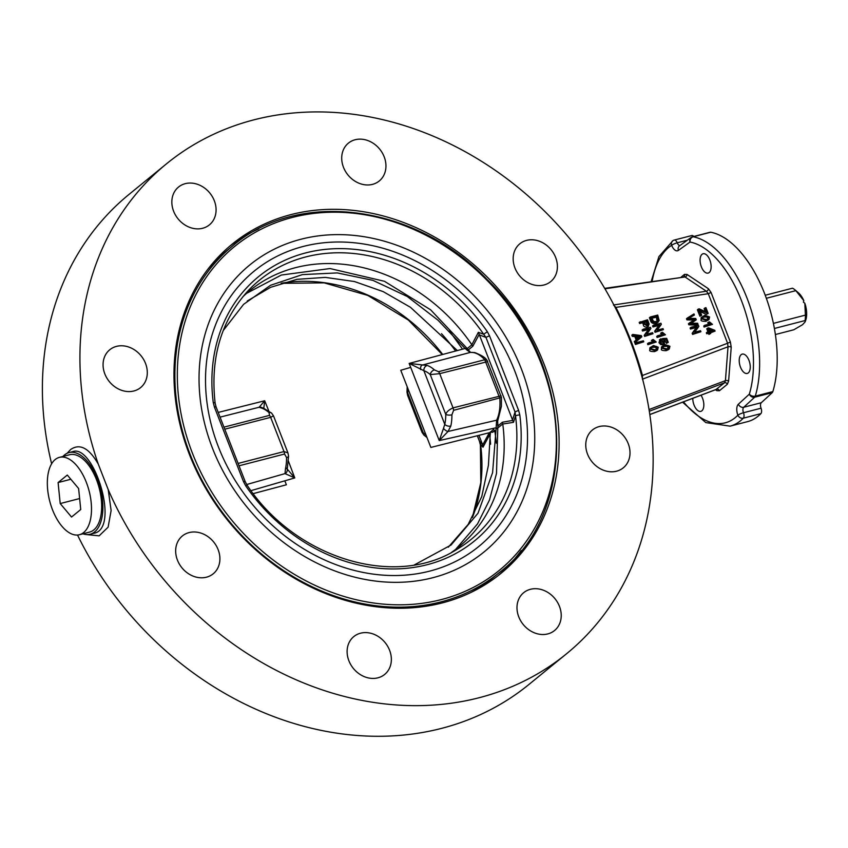 <?xml version="1.0" encoding="UTF-8"?>
<svg xmlns="http://www.w3.org/2000/svg" width="848" height="848" viewBox="0 0 848 848"><rect width="100%" height="100%" fill="white"/><g stroke="black" fill="none" stroke-linecap="round" stroke-linejoin="round"><path stroke-width="1.27" d="M774.394 328.473L805.102 320.544L805.091 321.922L802.558 324.689L793.792 329.777L775.39 334.536M766.348 298.284L795.859 290.652L803.819 300.648L803.395 302.164L804.826 303.213A17.755 9.042 75.5 0 1 805.6 320.565L805.091 321.922M804.826 303.213L805.399 315.117L773.408 323.385M803.819 300.648A17.755 9.042 75.5 0 0 798.434 292.836L795.138 289.995A22.196 11.3 75.5 0 0 792.498 288.203L765.235 295.252M805.399 315.117A22.196 11.3 75.5 0 1 805.102 320.544M795.138 289.995A22.196 11.3 75.5 0 1 795.859 290.652M682.555 402.196L705.801 422.59L730.096 426.152L747.671 421.604A97.658 49.714 -104.5 0 0 760.868 413.633A4.441 2.258 -104.5 0 0 761.048 408.206A4.441 2.258 75.5 0 1 761.292 402.715L772.242 392.656A4.441 2.258 -104.5 0 0 772.857 391.585A97.658 49.714 -104.5 0 0 764.504 293.366A97.658 49.714 -104.5 0 0 710.73 232.225A4.441 2.258 -104.5 0 0 710.179 232.246L692.615 236.783A4.441 4.441 0 0 0 691.131 237.472A4.441 3.752 -125.7 0 0 690.028 242.04A93.216 47.446 75.5 0 1 741.364 300.393A93.216 47.446 75.5 0 1 749.335 394.15L738.385 404.21A4.441 3.689 47.4 0 0 743.728 407.252L754.678 397.193A4.441 3.689 -132.6 0 1 749.335 394.15A4.441 2.926 16.8 0 0 755.282 396.133A97.658 49.714 -104.5 0 0 746.94 297.902A97.658 49.714 -104.5 0 0 693.155 236.772A4.441 3.71 100.8 0 0 690.028 242.04L678.411 250.393A8.883 4.516 -104.5 0 1 671.658 245.326A4.441 3.774 -122 0 1 673.005 240.599A4.441 3.774 -122 0 1 673.916 240.217A4.441 2.258 -104.5 0 1 674.245 240.069A4.441 4.441 0 0 0 673.005 240.599L658.928 256.605L651.169 281.494M693.77 236.486A4.441 2.258 -104.5 0 0 691.82 235.532L674.245 240.069A4.441 2.258 -104.5 0 1 677.223 242.804A4.441 0.912 158.4 0 0 671.658 245.326A93.216 47.446 75.5 0 0 652.154 281.345M730.096 426.152A97.658 49.714 -104.5 0 0 743.304 418.181A4.441 3.646 -135.9 0 1 737.887 415.191A4.441 0.837 -21 0 1 743.484 412.743A4.441 2.258 75.5 0 1 743.728 407.252L761.292 402.715M700.989 395.221A9.985 5.088 75.5 0 1 703.829 405.1A9.985 5.088 75.5 0 1 700.808 411.365A9.985 5.088 75.5 0 1 694.088 405.143A9.985 5.088 75.5 0 1 692.784 398.327M740.516 367.226A9.985 5.088 75.5 0 1 742.244 354.114A9.985 5.088 75.5 0 1 749.664 362.509A9.985 5.088 75.5 0 1 747.236 373.449A9.985 5.088 75.5 0 1 740.516 367.226M701.391 266.876A9.985 5.088 75.5 0 1 703.109 253.753A9.985 5.088 75.5 0 1 710.539 262.149A9.985 5.088 75.5 0 1 708.112 273.098A9.985 5.088 75.5 0 1 701.391 266.876M604.688 288.362L685.004 276.957L706.373 291.235L708.281 293.715L727.595 343.249L730.382 342.009L711.069 292.475L708.281 293.715L615.902 307.379L613.464 304.973M716.38 389.391A2.215 1.664 -56.3 0 1 716.878 390.674L719.422 390.737L727.34 384.271L728.612 381.091L731.22 347.235L730.382 342.009M642.402 379.194L642.455 375.473L727.595 343.249L728.029 346.779L725.422 380.635L724.531 382.777L716.263 389.306M649.038 409.552L725.422 380.635A2.215 1.071 -175.6 0 1 728.612 381.091M711.069 292.475L708.409 288.723L687.039 274.445A2.215 1.664 -56.3 0 1 685.004 276.957L604.942 288.797M642.583 379.12L728.029 346.779A2.215 1.071 -175.6 0 1 731.22 347.235M708.409 288.723A2.215 1.664 -56.3 0 1 706.373 291.235L613.857 304.92M635.714 342.009L634.77 342.772L634.293 341.553L637.102 339.264L635.777 335.872L633.191 335.554L632.746 334.419L641.364 335.617L641.819 336.783L635.714 342.009L635.237 340.79M636.17 340.027L634.845 336.635L632.258 336.317L631.813 335.183L632.746 334.419M653.267 342.21L651.402 340.493L653.214 339.507L656.235 342.009L648.815 343.928L648.423 342.931L654.211 341.437L652.335 339.73M656.235 342.009L647.872 344.701L647.48 343.705L648.423 342.931M646.876 327.296L648.593 326.151L646.876 327.296C644.395 326.904 643.25 326.088 643.441 324.848L642.625 322.759L639.625 323.533L639.201 322.463L647.543 319.781L649.144 324.095L647.808 326.533L644.374 324.074L643.568 321.996L640.558 322.77L640.145 321.699M663.231 342.91L661.641 339.285L662.585 338.522L666.687 338.331L668.266 342.359L667.397 342.581L666.136 339.348L663.973 339.423L665.033 340.832L663.624 343.981L661.631 343.779L659.903 341.892L660.952 338.744L660.995 340.037M668.266 342.359L666.454 343.345L664.652 340.133M662.691 344.744L664.514 343.546L662.691 344.744L660.687 344.553L658.97 342.656L660.009 339.518M663.412 329.639L655.069 332.321L654.645 331.218L658.79 325.452L652.981 326.957L652.578 325.929L653.522 325.166L660.921 323.247L661.345 324.349L657.2 330.116L663.009 328.611L663.412 329.639L656.013 331.557L655.578 330.455L659.723 324.689L653.925 326.183L653.522 325.166M700.925 331.727L692.583 334.409L692.159 333.306L696.303 327.54L690.495 329.045L690.092 328.017L691.035 327.243L698.434 325.335L698.858 326.438L694.713 332.204L700.522 330.699L700.925 331.727L693.526 333.635L693.092 332.543L697.236 326.777L691.427 328.271L691.035 327.243M707.932 331.854L706.744 328.812L708.515 327.826L714.747 330.285L715.065 331.102L710.274 332.342L710.698 333.434L709.861 333.656L709.437 332.554L707.667 333.02L707.285 332.024L709.055 331.557L707.677 328.049M715.065 331.102L710.454 332.819M710.698 333.434L708.928 334.419L708.504 333.328L706.734 333.783L706.342 332.787L707.285 332.024M708.949 319.632L705.896 321.339C702.102 321.36 700.501 320.809 701.095 319.675L701.137 317.64L704.773 315.286L709.585 316.961L708.949 319.632L706.829 320.576L702.027 318.912L702.08 316.876L701.137 317.64M705.271 311.608L704.094 308.608L705.907 307.623L708.175 313.442L699.685 310.071L701.709 315.255L700.83 315.477L698.328 309.064L699.24 308.831L706.808 312.382L705.038 307.845M708.175 313.442L706.363 314.428L700.268 311.566M701.709 315.255L699.897 316.24L697.395 309.827L698.328 309.064M709.5 324.551L707.635 322.844L709.447 321.848L712.468 324.36L705.038 326.279L704.656 325.282L710.444 323.788L708.568 322.081M712.468 324.36L704.105 327.042L703.713 326.045L704.656 325.282M694.406 315.011L688.661 318.244L695.763 318.498L696.272 319.802L690.601 323.236L697.618 323.258L698.042 324.339L689.784 324.042L689.371 322.993L695.116 319.357L687.845 319.081L687.421 317.979L693.971 313.908L694.406 315.011L690.039 317.502M696.272 319.802L691.173 323.226M698.042 324.339L697.109 325.102L688.841 324.805L688.438 323.756L689.371 322.993M694.183 320.12L686.912 319.844L686.477 318.742L687.421 317.979M657.433 322.675L655.748 323.491C652.843 323.788 651.105 322.855 650.533 320.682L649.398 317.746L650.331 316.982L657.73 315.074L659.203 320.661L656.681 322.728C653.935 323.226 652.197 322.293 651.476 319.919L650.331 316.982M662.479 334.971L660.603 333.264L662.426 332.268L665.447 334.78L658.016 336.698L657.624 335.702L663.412 334.207L661.546 332.501M665.447 334.78L657.083 337.462L656.691 336.465L657.624 335.702M668.394 349.683L666.242 350.659C662.447 350.68 660.846 350.129 661.44 348.994L661.482 346.949L665.118 344.606L669.931 346.27L669.295 348.952L667.175 349.885L662.373 348.221L662.415 346.185L661.482 346.949M652.981 333.73L644.639 336.412L644.215 335.31L648.36 329.543L642.551 331.038L642.148 330.02L643.091 329.247L650.49 327.339L650.914 328.441L646.77 334.207L652.578 332.702L652.981 333.73L645.582 335.638L645.148 334.536L649.292 328.77L643.484 330.275L643.091 329.247M656.734 350.616L654.571 351.591C650.787 351.613 649.186 351.061 649.78 349.927L649.822 347.892L653.458 345.539L658.26 347.214L657.635 349.885L655.515 350.828L650.713 349.164L650.755 347.118L649.822 347.892M643.77 341.797L635.438 344.479L635.046 343.482L635.979 342.719L643.378 340.801L643.77 341.797L636.371 343.705L635.979 342.719M635.438 344.479L636.371 343.705M653.85 346.567L656.553 346.429L657.507 347.394L657.115 348.963L655.112 349.8L651.455 348.973L651.858 347.404L653.85 346.567L651.518 347.807M656.511 349.323L655.61 347.203L652.918 347.33M642.551 331.038L643.484 330.275M648.36 329.543L649.292 328.77M644.215 335.31L645.148 334.536M644.639 336.412L645.582 335.638M665.521 345.634L668.213 345.496L669.167 346.45L668.775 348.03L666.772 348.867L663.115 348.03L663.518 346.461L665.521 345.634L663.189 346.864M668.171 348.39L667.281 346.26L664.578 346.397M657.083 337.462L658.016 336.698M651.624 317.83L657.274 316.378L658.324 319.505L657.635 321L656.267 321.615L653.596 321.413L651.624 317.83M657.073 321.339L656.341 317.141L651.815 318.307M656.341 317.141L657.274 316.378M686.912 319.844L687.845 319.081M693.219 320.099L694.152 319.336M688.841 324.805L689.784 324.042M704.105 327.042L705.038 326.279M699.897 316.24L700.83 315.477M706.363 314.428L707.306 313.665M705.176 316.315L707.868 316.187L708.833 317.141L708.43 318.721L706.437 319.548L702.78 318.721L703.172 317.152L705.176 316.315L702.844 317.555M707.826 319.081L706.935 316.951L704.232 317.078M709.882 331.345L708.896 328.801L713.221 330.487L709.882 331.345M706.734 333.783L707.667 333.02M708.504 333.328L709.437 332.554M708.928 334.419L709.861 333.656M711.472 330.932L709.416 330.137M690.495 329.045L691.427 328.271M696.303 327.54L697.236 326.777M692.159 333.306L693.092 332.543M692.583 334.409L693.526 333.635M652.981 326.957L653.925 326.183M658.79 325.452L659.723 324.689M654.645 331.218L655.578 330.455M655.069 332.321L656.013 331.557M660.698 340.377L661.44 339.772L660.645 341.691L663.814 342.613M659.405 339.857L660.952 338.744M663.125 342.942L664.132 340.779L662.585 338.522M665.192 340.112L666.136 339.348M666.454 343.345L667.397 342.581M661.896 340.249L662.839 339.486M644.438 321.774L647.088 321.085L648.222 324.18L647.353 325.431L645.254 323.862L644.438 321.774M639.625 323.533L640.558 322.77M642.625 322.759L643.568 321.996M647.247 325.452L646.144 321.848L644.628 322.24M646.144 321.848L647.088 321.085M647.872 344.701L648.815 343.928M636.7 335.967L640.802 336.38L637.77 338.723L636.7 335.967M632.258 336.317L633.191 335.554M634.845 336.635L635.777 335.872M639.858 337.144L637.06 336.91M638.279 337.069L639.212 336.306M641.618 375.484A2.215 0.562 -15.4 0 0 642.455 375.473A318.477 266.887 50.8 0 0 615.902 307.379L615.245 307.601M51.622 463.803A316.262 265.032 -129.2 0 1 128.991 194.436L166.515 163.802A316.262 265.032 50.8 0 0 98.241 464.036C89.029 448.03 79.829 443.186 70.638 449.514L67.162 453.256M86.242 534.547L99.142 535.83L108.12 527.159L111.12 510.538L108.226 489.635A316.262 265.032 50.8 0 0 566.549 653.766A316.262 265.032 50.8 0 0 641.47 374.943A316.262 265.032 50.8 0 0 615.097 307.315A316.262 265.032 50.8 0 0 166.515 163.802M108.226 489.635L98.241 464.036M62.943 456.457A42.167 21.465 75.5 0 1 64.575 454.899A42.167 21.465 75.5 0 1 69.038 452.588L72.652 451.655C93.863 443.451 120.617 529.025 93.757 533.307L90.142 534.24A42.167 21.465 75.5 0 1 82.934 533.816M69.038 452.588A42.167 21.465 75.5 0 1 99.025 483.392A42.167 21.465 75.5 0 1 94.605 531.94A42.167 21.465 75.5 0 1 90.142 534.24M566.549 653.766L529.025 684.4A316.262 265.032 -129.2 0 1 77.518 535.035M59.424 457.369L69.589 454.74A39.951 20.331 75.5 0 1 96.471 479.629A39.951 20.331 75.5 0 1 89.581 532.088L79.415 534.728A39.951 20.331 75.5 0 1 49.725 501.136A39.951 20.331 75.5 0 1 59.424 457.369A39.951 20.331 75.5 0 1 86.305 482.258A39.951 20.331 75.5 0 1 83.645 532.544A39.951 20.331 75.5 0 1 79.415 534.728M348.888 660.772A24.412 20.458 -129.2 0 1 353.796 636.594A24.412 20.458 -129.2 0 1 385.087 642.572A24.412 20.458 -129.2 0 1 384.674 674.425A24.412 20.458 -129.2 0 1 348.888 660.772M177.253 542.837A24.412 20.458 -129.2 0 1 182.341 535.978A24.412 20.458 -129.2 0 1 213.632 541.946A24.412 20.458 -129.2 0 1 213.219 573.799A24.412 20.458 -129.2 0 1 185.479 571.457A24.412 20.458 -129.2 0 1 177.253 542.837M116.494 346.376A24.412 20.458 -129.2 0 1 143.588 359.425A24.412 20.458 -129.2 0 1 140.62 387.589A24.412 20.458 -129.2 0 1 109.339 381.611A24.412 20.458 -129.2 0 1 109.742 349.768A24.412 20.458 -129.2 0 1 116.494 346.376M202.206 186.475A24.412 20.458 -129.2 0 1 209.403 224.868A24.412 20.458 -129.2 0 1 178.112 218.901A24.412 20.458 -129.2 0 1 178.525 187.048A24.412 20.458 -129.2 0 1 202.206 186.475M384.176 156.795A24.412 20.458 -129.2 0 1 379.279 180.963A24.412 20.458 -129.2 0 1 347.987 174.995A24.412 20.458 -129.2 0 1 348.39 143.142A24.412 20.458 -129.2 0 1 384.176 156.795M555.822 274.731A24.412 20.458 -129.2 0 1 550.723 281.589A24.412 20.458 -129.2 0 1 519.442 275.621A24.412 20.458 -129.2 0 1 519.845 243.768A24.412 20.458 -129.2 0 1 547.596 246.111A24.412 20.458 -129.2 0 1 555.822 274.731M530.869 631.092A24.412 20.458 -129.2 0 1 523.661 592.699A24.412 20.458 -129.2 0 1 554.952 598.667A24.412 20.458 -129.2 0 1 554.55 630.52A24.412 20.458 -129.2 0 1 530.869 631.092M616.581 471.191A24.412 20.458 -129.2 0 1 589.477 458.143A24.412 20.458 -129.2 0 1 592.445 429.978A24.412 20.458 -129.2 0 1 623.736 435.957A24.412 20.458 -129.2 0 1 623.322 467.799A24.412 20.458 -129.2 0 1 616.581 471.191M543.632 363.008A212.509 178.08 50.8 0 0 232.14 244.171A212.509 178.08 50.8 0 0 228.589 521.403A212.509 178.08 50.8 0 0 500.935 573.396A212.509 178.08 50.8 0 0 543.632 363.008M258.619 228.886A212.509 178.08 50.8 0 0 229.119 246.704M497.85 575.845A212.509 178.08 50.8 0 0 521.202 550.511M207.421 269.823A210.845 176.681 -129.2 0 1 227.094 250.436L232.606 245.941A210.845 176.681 50.8 0 0 206.976 489.19A210.845 176.681 50.8 0 0 441.045 601.868A210.845 176.681 50.8 0 0 499.292 572.58L493.78 577.085A210.845 176.681 -129.2 0 1 470.863 592.487M216.07 407.167A3.328 0.657 158.7 0 0 216.102 406.987L215.148 403.277C210.124 358.619 220.851 321.392 247.319 291.617A167.332 140.217 -129.2 0 1 483.689 334.271L487.335 331.716A170.649 143.005 50.8 0 0 305.757 252.895A170.649 143.005 50.8 0 0 213.261 402.556L214.406 407.051L243.493 481.632L245.729 485.851L247.065 485.12L245.178 481.579A3.328 0.657 158.7 0 0 243.493 481.632M245.729 485.851A170.649 143.005 50.8 0 0 427.318 564.673A170.649 143.005 50.8 0 0 519.813 415.011L518.658 410.517A3.328 0.657 158.7 0 0 515.054 411.99L512.521 419.93L478.367 332.289L483.689 334.271L485.968 337.409L515.054 411.99L515.531 415.955A167.332 140.217 -129.2 0 1 457.485 549.027C395.783 588.978 295.528 558.843 247.065 485.12M518.658 410.517L489.582 335.935A3.328 0.657 158.7 0 0 485.968 337.409L479.374 334.928M497.861 424.816L497.84 425.982L497.85 424.594L496.292 425.049L497.861 424.816M512.521 419.93L513.475 422.336L515.531 415.955A3.328 1.081 172.7 0 1 519.813 415.011M246.62 293.334L281.377 275.038L330.031 268.551L384.42 281.282L430.593 309.785L466.474 347.744L468.912 350.563L467.227 350.468L469.039 350.712L470.523 352.386L474.753 352.567C481.42 355.153 485.448 357.676 486.826 360.135L501.433 397.458L501.412 406.234L497.649 421.138L497.85 424.594M223.194 330.614L243.577 304.358L270.533 285.299L302.407 274.604L337.25 272.918L372.897 280.349L407.231 296.471L438.013 320.205L465.149 348.549L470.184 352.45C474.965 351.994 479.82 354.422 484.77 359.743L486.943 360.283L487.717 361.587M497.988 419.315L497.649 421.138M466.082 348.221L409.149 363.421L423.862 370.682A34.397 17.511 75.5 0 1 430.254 374.604L439.699 373.65A4.441 2.258 -104.5 0 0 438.533 371.689L484.77 359.743L499.843 398.38C500.426 407.263 499.345 414.545 496.61 420.216L496.154 427.742L497.702 429.088M450.807 426.046A38.838 19.769 -104.5 0 0 451.91 414.81A4.441 1.675 179.5 0 1 445.762 414.386A34.397 17.511 75.5 0 1 444.776 424.339A4.441 2.724 -167.2 0 0 450.807 426.046L448.03 431.473A4.441 1.855 -138 0 1 443.493 428.388L439.243 440.589L448.03 431.473L496.61 420.216L498.327 418.456M470.195 352.45L468.806 350.436M443.493 428.388L444.776 424.339L423.862 370.682A4.441 3.625 -71.7 0 1 427.18 365.467L409.149 363.421L439.243 440.589L496.154 427.742L492.593 472.643L478.007 513.231L451.083 545.01L414.449 564.863M451.91 414.81L453.595 410.337L501.433 397.458M420.555 369.548A4.441 2.406 -96.4 0 1 422.156 365.106L470.184 352.45M438.533 371.689L434.399 369.898A38.838 19.769 -104.5 0 0 427.18 365.467M251.008 490.642L294.775 477.933L287.037 468.827M239.03 465.796L284.546 454.03L286.56 457.549A4.441 1.675 179.5 0 0 288.553 456.129L287.461 467.1A4.441 2.724 -167.2 0 1 285.458 468.785L285.023 473.608L294.775 477.933L288.373 461.015M287.461 467.1L287.186 469.283A4.441 3.837 165.6 0 1 285.023 473.608L246.683 484.526M220.056 417.142L259.149 407.241L261.841 408.195A38.838 19.769 75.5 0 1 269.049 412.637L269.484 415.382L223.967 427.148M263.802 408.312L264.693 400.765L259.149 407.241A4.441 4.399 133.1 0 1 262.265 407.782M268.752 410.856L264.693 400.765L218.222 412.425M261.841 408.195A4.441 3.625 108.3 0 1 263.601 408.248L271.572 413.093A4.441 3.032 132 0 0 269.049 412.637M284.546 454.03A4.441 2.258 75.5 0 0 283.995 451.571L270.65 417.343L273.48 415.806L287.938 452.864L283.995 451.571L238.108 463.432M501.062 395.815L453.044 407.877C448.91 409.754 446.483 411.927 445.762 414.386L430.254 374.604A4.441 3.032 -48 0 1 434.399 369.898M512.711 420.407L502.429 422.23L502.758 424.032A165.349 138.563 -129.2 0 1 458.906 546.822A165.349 138.563 -129.2 0 1 451.369 552.483M242.719 296.917A165.349 138.563 -129.2 0 1 249.768 290.663A165.349 138.563 -129.2 0 1 471.838 344.723L472.802 346.238L479.205 334.419M502.758 424.032L513.475 422.336M478.367 332.289L471.838 344.723M215.148 403.277A3.328 1.081 172.7 0 0 213.261 402.556M245.157 481.749A3.328 0.657 158.7 0 0 245.178 481.579L216.102 406.987A3.328 0.657 158.7 0 0 214.406 407.051M472.357 517.587L480.816 482.586L480.392 444.924A3.328 1.081 -7.3 0 1 480.604 444.469L482.989 447.214L489.625 434.759A165.349 138.563 -129.2 0 1 490.61 444.214M482.989 447.214L482.501 444.437L479.47 441.034L477.413 435.755M489.625 434.759L490.451 434.006M448.285 547.214L468.17 524.424L481.749 496.61L488.427 465.287L490.314 432.48L494.925 431.367L493.674 429.385L489.084 433.127L489.614 434.685M493.674 429.385L492.741 428.516M457.39 350.584L410.443 307.283L383.264 291.659L354.506 281.547L325.367 277.391L297.012 279.331L270.618 287.313L247.256 300.987M462.584 349.217L449.44 331.006M496.377 443.218L494.925 431.367M490.314 432.48L430.858 447.437L400.765 370.269L410.729 367.375M284.811 480.837L286.391 484.78L253.255 493.621M407.167 387.186L406.998 392.073A4.441 1.675 -0.5 0 0 407.74 392.984A34.397 17.511 75.5 0 1 407.856 388.988M407.634 395.38L407.74 392.984L423.247 432.766L422.06 432.395L407.612 395.338L406.998 392.073M425.749 434.738A34.397 17.511 75.5 0 1 423.247 432.766A4.441 3.032 132 0 0 423.979 435.119L422.06 432.395M441.522 333.709A165.349 138.563 -129.2 0 1 455.62 351.051M478.961 435.363L482.501 444.437M472.569 517.206A167.332 140.217 50.8 0 0 480.604 444.469L479.47 441.034A3.328 0.657 -21.3 0 0 479.438 441.214L477.318 435.777M479.597 441.32A3.328 0.657 -21.3 0 1 479.438 441.214L480.392 444.924M71.529 517.036L60.208 503.564L58.099 482.565L67.299 475.05L78.62 488.522L80.74 509.521L71.529 517.036M79.5 497.225L79.67 498.878M70.85 479.268L58.099 482.565M60.208 503.564L79.32 498.624M761.048 408.206L743.484 412.743A4.441 2.258 -104.5 0 1 743.304 418.181L760.868 413.633M738.385 404.21A8.883 4.516 -104.5 0 0 737.887 415.191A93.216 47.446 75.5 0 1 683.488 401.846M772.242 392.656L754.678 397.193A4.441 2.258 -104.5 0 0 755.282 396.133L772.857 391.585M710.73 232.225L693.155 236.772A4.441 2.258 -104.5 0 0 692.615 236.783M691.131 237.472L679.513 245.835A4.441 3.752 54.3 0 0 678.411 250.393M679.895 245.56A4.441 2.258 75.5 0 1 677.223 242.804L687.389 240.175M715.489 389.741L716.878 390.674M687.039 274.445L684.495 274.381L681.23 277.042M649.812 414.524L716.613 389.243A2.215 1.855 -129.2 0 1 719.422 390.737M649.314 411.248L724.531 382.777A2.215 1.855 -129.2 0 1 727.34 384.271M684.495 274.381A2.215 1.855 -129.2 0 1 684.05 276.586L683.848 276.66M656.575 348.157L657.507 347.394M655.61 347.203L656.553 346.429M654.571 351.591L655.515 350.828M649.78 349.927L650.713 349.164M668.235 347.224L669.167 346.45M667.281 346.26L668.213 345.496M666.242 350.659L667.175 349.885M661.44 348.994L662.373 348.221M650.533 320.682L651.476 319.919M655.748 323.491L656.681 322.728M657.391 320.268L658.324 319.505M656.999 318.848L657.942 318.085M692.042 322.696L692.975 321.933M707.889 317.905L708.833 317.141M706.935 316.951L707.868 316.187M705.896 321.339L706.829 320.576M701.095 319.675L702.027 318.912M658.97 342.656L659.903 341.892M660.687 344.553L661.631 343.779M663.2 341.543L664.132 340.779M643.441 324.848L644.374 324.074M647.278 324.943L648.222 324.18M646.96 323.925L647.893 323.162M441.352 599.578A209.149 175.26 -129.2 0 1 178.674 352.005A209.149 175.26 -129.2 0 1 480.551 273.978A209.149 175.26 -129.2 0 1 441.352 599.578M432.872 577.7A185.235 155.226 50.8 0 0 467.598 289.327A185.235 155.226 50.8 0 0 200.234 358.428A185.235 155.226 50.8 0 0 432.872 577.7M429.819 571.086A177.677 148.888 -129.2 0 1 206.668 360.771A177.677 148.888 -129.2 0 1 463.125 294.489A177.677 148.888 -129.2 0 1 429.819 571.086M489.582 335.935L487.335 331.716M502.429 422.23L497.861 425.961M468.287 349.927L472.802 346.238M453.595 410.337A4.441 2.258 -104.5 0 0 453.044 407.877L439.699 373.65L487.717 361.598M224.762 429.205L270.65 417.343A4.441 2.258 -104.5 0 0 269.484 415.382M286.56 457.549A38.838 19.769 75.5 0 1 285.458 468.785M497.956 427.869L502.747 423.958M471.88 344.776L467.153 348.634M489.084 433.127L482.692 444.924M492.497 432.332L494.776 430.477M442.72 354.475A167.332 140.217 50.8 0 0 281.515 283.2M649.822 414.587L716.263 389.444M656.691 350.648L657.635 349.885M668.351 349.715L669.295 348.952M657.401 322.696L658.345 321.933M499.292 572.58C580.732 510.75 574.456 363.538 487.218 279.639C415.594 204.453 299.015 188.86 232.606 245.941M497.861 425.261L496.515 473.375L489.508 499.949L477.53 523.905L455.662 549.366M487.25 360.686L486.826 360.135M271.572 413.093L273.48 415.806M263.601 408.248L262.138 407.729L262.986 408.333M288.553 456.129L287.938 452.864M426.788 437.345L423.979 435.119M442.296 354.581L408.323 320.025L367.788 295.422L324.159 282.861L281.101 283.338"/></g></svg>
